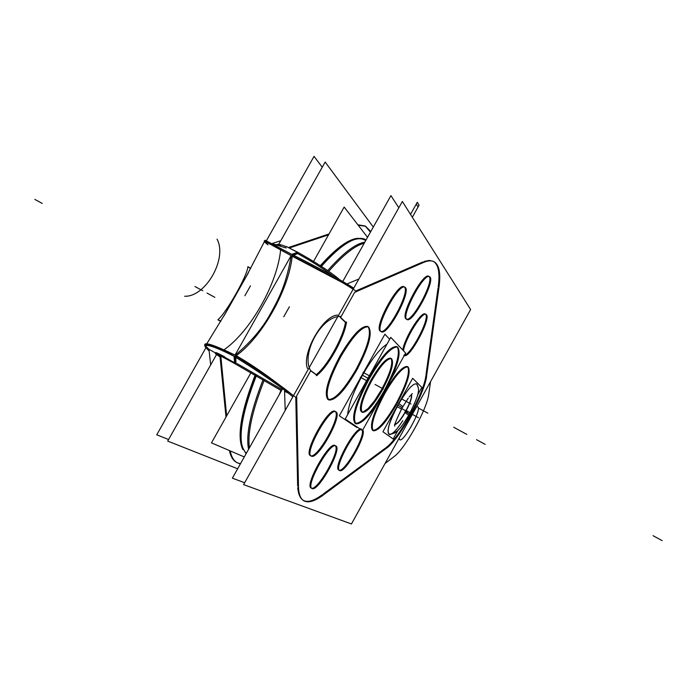 <?xml version="1.0" encoding="UTF-8"?>
<svg xmlns="http://www.w3.org/2000/svg" width="697" height="697" viewBox="0 0 697 697"><rect width="100%" height="100%" fill="white"/><g stroke="black" fill="none" stroke-linecap="round" stroke-linejoin="round"><path stroke-width="1.05" d="M281.274 390.564L280.691 392.08M364.819 242.164C355.435 243.654 343.046 253.15 327.66 270.663M263.057 379.717C250.493 411.91 245.666 435.102 248.585 449.295M264.163 380.362C252.218 410.908 247.296 433.386 249.413 447.814M255.111 375.108C240.813 412.397 236.745 437.228 242.896 449.617M246.329 453.311C236.719 443.762 239.925 417.851 255.93 375.587C239.925 417.851 236.719 443.762 246.329 453.311C236.719 443.762 239.925 417.851 255.93 375.587C239.925 417.851 236.719 443.762 246.329 453.311M364.191 243.279C354.973 245.527 343.142 254.893 328.688 271.386M357.814 238.287C348.465 239.088 335.963 248.219 320.306 265.679M320.28 267.099C340.354 244.691 355.008 235.56 364.235 239.698M321.404 266.402C334.638 251.46 345.764 242.46 354.773 239.393C359.434 237.869 363.189 238.06 366.056 239.968M246.067 453.773L242.329 447.143C238.635 433.125 243.297 409.348 256.313 375.805M367.546 237.311L344.161 207.053L313.58 261.401M250.946 372.721L211.47 442.874L244.29 456.944M244.673 482.725L232.371 478.177L282.424 388.987M398.815 207.776L390.93 195.63L342.88 281.266M285.195 410.437L284.568 391.174L285.195 410.437L284.568 391.174L287.277 392.672L284.568 391.174L285.195 410.437L284.568 391.174L287.277 392.672M358.894 278.992L347.254 283.836M339.448 358.99C352.124 336.895 361.795 326.187 368.46 326.867C372.939 333 368.608 348.169 355.487 372.355M328.47 399.695C335.1 399.642 344.248 389.64 355.914 369.698C366.422 350.086 370.813 336.242 369.096 328.165M367.615 326.414C361.368 325.551 352.124 335.466 339.866 356.176C327.512 379.83 323.591 394.293 328.121 399.555M357.97 367.911C345.555 389.728 335.884 400.427 328.967 400.026C324.375 394.241 328.74 379.011 342.053 354.329M351.436 523.97L243.61 484.615L402.352 201.468L470.623 309.538L351.436 523.97M296.626 395.905L310.723 370.76L296.626 395.905L310.723 370.76L316.116 374.733L310.723 370.76L296.626 395.905L310.723 370.76L316.116 374.733M295.789 397.395L297.654 486.044M322.389 494.678C307.499 505.534 299.266 503.199 297.715 487.665C299.266 503.199 307.499 505.534 322.389 494.678C307.499 505.534 299.266 503.199 297.715 487.665C299.266 503.199 307.499 505.534 322.389 494.678C314.303 500.655 308.022 502.624 303.543 500.585M323.286 494.016L385.092 448.345M385.798 447.822C398.588 439.119 423.942 393.5 425.85 375.814C423.942 393.5 398.588 439.119 385.798 447.822C398.588 439.119 423.942 393.5 425.85 375.814C423.942 393.5 398.588 439.119 385.798 447.822C398.588 439.119 423.942 393.5 425.85 375.814M425.989 374.803L438.021 288.209M438.195 286.964C440.086 273.302 438.552 264.816 433.595 261.506C438.552 264.816 440.086 273.302 438.195 286.964C440.086 273.302 438.552 264.816 433.595 261.506C438.552 264.816 440.086 273.302 438.195 286.964C439.485 277.702 439.171 270.732 437.272 266.062M433.299 261.34L429.213 260.408L424.064 261.488L429.213 260.408L433.299 261.34L429.213 260.408L424.064 261.488L429.213 260.408L433.299 261.34M422.809 261.985L355.627 291.041M354.703 292.278L340.633 317.396M340.493 317.64L345.451 322.389C343.264 337.487 327.032 366.544 316.229 374.646C327.032 366.544 343.264 337.487 345.451 322.389L340.493 317.64L345.451 322.389C343.264 337.487 327.032 366.544 316.229 374.646C327.032 366.544 343.264 337.487 345.451 322.389C343.264 337.487 327.032 366.544 316.229 374.646M405.14 287.391C411.666 291.215 387.61 336.111 381.355 331.781L380.693 331.145M380.945 331.467C387.715 333.811 409.888 292.331 404.582 287.242C409.888 292.331 387.715 333.811 380.945 331.467C387.715 333.811 409.888 292.331 404.582 287.242C409.888 292.331 387.715 333.811 380.945 331.467M381.242 331.711C374.071 328.949 398.684 282.599 404.879 287.234L405.645 288.044M404.103 286.824C398.248 281.954 374.001 326.64 380.118 331.031C374.001 326.64 398.248 281.954 404.103 286.824C398.248 281.954 374.001 326.64 380.118 331.031C374.001 326.64 398.248 281.954 404.103 286.824M429.822 276.883C435.625 280.699 412.737 323.547 407.048 319.522L406.403 318.851M406.656 319.217C412.903 321.23 433.917 281.754 429.265 276.753C433.917 281.754 412.903 321.23 406.656 319.217C412.903 321.23 433.917 281.754 429.265 276.753C433.917 281.754 412.903 321.23 406.656 319.217M406.882 319.418C400.487 316.577 423.889 272.396 429.535 276.692L430.258 277.528M428.768 276.3C423.428 271.821 400.427 314.373 405.82 318.756C400.427 314.373 423.428 271.821 428.768 276.3C423.428 271.821 400.427 314.373 405.82 318.756C400.427 314.373 423.428 271.821 428.768 276.3M403.467 350.757C405.07 338.803 422.225 311.21 426.015 314.425L426.625 315.088M425.292 314.042C421.633 310.653 404.608 337.749 402.753 349.999C404.608 337.749 421.633 310.653 425.292 314.042C421.633 310.653 404.608 337.749 402.753 349.999C404.608 337.749 421.633 310.653 425.292 314.042M426.198 314.539C431.87 317.588 409.705 358.99 404.243 355.548M403.807 355.226C409.714 357.012 430.241 318.642 425.667 314.364C430.032 318.372 411.247 354.485 404.452 355.182C411.247 354.485 430.032 318.372 425.667 314.364C430.032 318.372 411.247 354.485 404.452 355.182M397.952 402.03C387.062 421.258 378.889 430.851 373.418 430.807C370.098 426.128 374.219 413.077 385.789 391.653M407.309 366.517C402.387 366.082 394.572 374.995 383.881 393.256C373.113 413.765 369.375 426.146 372.677 430.397M373.008 430.519C378.297 430.058 386.007 421.075 396.14 403.589C405.262 386.6 409.348 374.725 408.407 367.981M383.524 395.713C394.607 376.258 402.788 366.666 408.059 366.927C411.3 371.876 407.205 384.875 395.783 405.924M339.944 470.614L339.639 470.519C333.663 469.072 353.457 431.034 360.959 429.579M361.595 429.213C356.489 424.586 332.269 468.114 338.864 470.083C332.87 468.558 352.882 430.276 360.288 429.125C352.882 430.276 332.87 468.558 338.864 470.083C332.87 468.558 352.882 430.276 360.288 429.125M362.745 430.005C367.241 434.806 344.78 474.221 339.639 470.519L339.361 470.327M339.082 470.17C344.24 472.697 364.575 437.951 362.335 430.493C364.54 437.829 344.693 472.017 339.247 470.205C344.693 472.017 364.54 437.829 362.335 430.493C364.54 437.829 344.693 472.017 339.247 470.205M335.527 445.862L335.78 445.958C342.758 448.249 318.032 492.579 312.047 488.501L311.812 488.353M335.405 445.836C340.737 450.253 317.318 491.49 311.376 488.1C317.318 491.49 340.737 450.253 335.405 445.836C340.737 450.253 317.318 491.49 311.376 488.1C317.083 491.429 339.831 452.109 335.649 446.202M312.465 488.623L312.047 488.501C304.946 486.445 329.995 441.584 335.78 445.958L336.137 446.211M335.057 445.549C329.376 440.765 303.927 486.349 311.324 488.083C303.927 486.349 329.376 440.765 335.057 445.549C329.376 440.765 303.927 486.349 311.324 488.083C303.927 486.349 329.376 440.765 335.057 445.549L335.1 445.575M335.658 411.744L335.832 411.814C343.351 414.349 317.832 460.499 311.315 456.117L310.993 455.899M310.723 455.751C317.091 458.861 340.214 418.505 335.754 412.136M311.672 456.239L311.315 456.117C303.665 453.86 329.533 407.126 335.832 411.814L336.294 412.171M335.126 411.422C329.08 406.098 302.794 453.259 310.487 455.646C302.794 453.259 329.08 406.098 335.126 411.422C329.08 406.098 302.794 453.259 310.487 455.646C302.794 453.259 329.08 406.098 335.126 411.422M233.382 355.853C261.114 373.069 280.926 386.73 292.827 396.828M290.858 253.882C319.932 268.467 340.894 279.889 353.745 288.166M235.752 356.01C262.699 372.86 281.928 386.112 293.428 395.757C281.928 386.112 262.699 372.86 235.752 356.01C262.699 372.86 281.928 386.112 293.428 395.757C281.928 386.112 262.699 372.86 235.752 356.01C262.699 372.86 281.928 386.112 293.428 395.757M307.508 368.504C301.252 353.849 323.033 315.392 337.479 315.114C323.033 315.392 301.252 353.849 307.508 368.504C301.252 353.849 323.033 315.392 337.479 315.114C323.033 315.392 301.252 353.849 307.508 368.504C301.252 353.849 323.033 315.392 337.479 315.114M353.152 289.229C340.816 281.187 320.507 270.053 292.217 255.825C320.507 270.053 340.816 281.187 353.152 289.229C340.816 281.187 320.507 270.053 292.217 255.825L344.867 283.81L353.152 289.229C341.208 281.396 321.395 270.523 293.707 256.609M234.976 356.603C261.915 337.94 289.412 289.046 292.348 254.814L280.725 248.698C277.972 282.886 250.476 331.728 223.467 350.199L234.976 356.603M234.915 356.698C215.425 346.827 205.449 343.455 205.005 346.583L208.656 350.565M292.409 254.701L265.104 240.221L264.668 241.11M205.606 345.991L208.978 349.336C201.32 343.194 206.277 343.386 223.85 349.911C212.08 344.963 206.007 343.534 205.632 345.607M224.983 314.077L247.313 274.557M264.581 241.293L246.973 275.132L264.581 241.293L280.612 249.604L265.043 241.258M235.699 355.426C212.437 344.048 202.252 341.025 205.145 346.365M235.76 357.178L235.987 363.529M224.608 356.777C214.85 351.697 213.282 351.236 219.912 355.392L216.018 352.665L224.608 356.777C214.85 351.697 213.282 351.236 219.912 355.392C213.282 351.236 214.85 351.697 224.608 356.777C214.85 351.697 213.282 351.236 219.912 355.392M215.748 353.083L208.978 349.336C201.32 343.194 206.277 343.386 223.85 349.911C206.277 343.386 201.32 343.194 208.978 349.336L215.748 353.083L208.978 349.336C201.32 343.194 206.277 343.386 223.85 349.911M234.898 356.698L235.246 362.571M297.863 252.349L289.56 248.167M286.345 246.738C280.133 244.238 276.909 243.654 276.683 244.995M235.089 363.764C221.071 356.089 214.493 352.717 215.364 353.658L219.538 356.594M286.188 247.984L272.327 243.793L280.664 245.91M235.752 363.398L224.329 357.03M297.967 252.602L286.371 246.503M296.687 251.722C315.044 261.854 329.106 270.95 338.873 279.018M233.922 363.111L281.475 390.686M297.811 253.664C311.489 261.209 322.964 268.458 332.242 275.428L331.554 274.914C322.354 268.066 311.106 260.983 297.811 253.664C311.489 261.209 322.964 268.458 332.242 275.428C322.964 268.458 311.489 261.209 297.811 253.664C311.489 261.209 322.964 268.458 332.242 275.428M282.067 389.623L237.015 363.555M233.904 354.433C262.36 370.063 290.292 393.927 296.913 398.031M234.044 356.219L234.549 362.379M296.652 395.922L298.499 488.109M324.044 494.443C315.549 500.934 308.98 503.129 304.336 501.038C300.468 499.122 298.508 493.938 298.455 485.461M321.77 496.142L387.663 447.352M426.686 375.178C425.579 392.402 398.518 441.123 385.781 448.72M426.329 377.818L439.241 285.43M422.852 262.769C427.444 260.643 431.129 260.269 433.9 261.654C439.398 264.782 441.027 273.773 438.788 288.61M424.848 261.889L354.738 292.296M296.347 252.732L291.773 254.361M356.42 291.851C354.738 290.004 351.271 287.547 346 284.489L289.926 255.024M296.887 253.177L292.627 254.814M298.046 253.386L293.489 255.268M264.363 241.728L264.233 240.944L291.747 255.991M264.738 241.179L267.97 244.865C260.347 238.688 264.555 240.265 280.612 249.604C264.555 240.265 260.347 238.688 267.97 244.865C260.347 238.688 264.555 240.265 280.612 249.604M328.54 234.819L289.264 248.01M271.952 243.584L280.76 240.744M329.036 233.939L288.384 247.557M168.578 439.528L156.755 434.806L205.659 348.23M322.241 167.236L314.042 156.363L266.454 240.613M224.687 314.547L247.574 274.034M209.039 349.894L210.677 364.923M237.66 468.767L167.698 441.079L216.506 354.607M373.296 227.065L325.168 162.044L278.722 244.351M219.964 355.845L225.994 417.067M229.452 450.584C231.099 458.626 234.802 462.965 240.561 463.592C234.802 462.965 231.099 458.626 229.452 450.584C231.099 458.626 234.802 462.965 240.561 463.592C234.802 462.965 231.099 458.626 229.452 450.584M370.438 232.153L365.333 226.133L370.438 232.153M365.062 225.985L357.866 224.782L365.062 225.985M358.223 225.253L365.611 226.264L370.752 231.596M240.395 463.888L237.52 462.921C233.852 461.074 231.421 457.066 230.219 450.915M220.81 356.08L226.656 415.891M220.827 321.047L219.738 320.446M250.563 268.476L249.439 267.866M250.667 268.275L247.897 266.672C247.548 275.341 226.403 312.787 217.882 319.784L220.644 321.352M248.393 272.78L224.146 315.628L248.393 272.78M317.231 375.387L310.479 370.403M340.833 316.447C321.997 315.375 300.703 353.274 310.531 370.516M339.7 316.508L346.54 323.06M346.47 321.979C344.736 337.148 327.346 368.208 316.386 375.692M389.71 339.265L384.883 334.22L339.326 415.787L356.855 427.479L357.125 427.008M347.672 414.576C348.448 405.07 353.388 391.949 362.475 375.221C353.388 391.949 348.448 405.07 347.672 414.576C348.448 405.07 353.388 391.949 362.475 375.221C353.388 391.949 348.448 405.07 347.672 414.576C348.448 405.07 353.388 391.949 362.475 375.221C371.902 358.798 380.074 348.448 386.974 344.17C380.074 348.448 371.902 358.798 362.475 375.221L367.972 378.21L362.475 375.221C371.902 358.798 380.074 348.448 386.974 344.17C380.074 348.448 371.902 358.798 362.475 375.221L367.972 378.21L362.475 375.221C371.902 358.798 380.074 348.448 386.974 344.17M360.305 377.243L367.798 381.32C381.128 357.997 391.061 346.566 397.612 347.036C401.768 353.187 396.976 368.922 383.237 394.249L382.461 393.822M355.575 423.541C362.135 423.245 371.536 412.563 383.777 391.496C396.14 368.182 400.627 353.309 397.255 346.897C400.627 353.309 396.14 368.182 383.777 391.496C370.874 413.513 361.273 424.098 354.982 423.253C351.279 417.425 355.731 402.474 368.338 378.41C355.357 403.171 350.992 418.174 355.243 423.41M396.811 346.609C390.695 345.939 381.198 356.533 368.338 378.41C381.355 356.298 390.886 345.721 396.933 346.679C390.886 345.721 381.355 356.298 368.338 378.41C355.731 402.474 351.279 417.425 354.982 423.253C361.273 424.098 370.874 413.513 383.777 391.496C396.14 368.182 400.627 353.309 397.255 346.897C400.627 353.309 396.14 368.182 383.777 391.496C370.874 413.513 361.273 424.098 354.982 423.253C351.279 417.425 355.731 402.474 368.338 378.41C381.355 356.298 390.886 345.721 396.933 346.679C390.886 345.721 381.355 356.298 368.338 378.41C355.731 402.474 351.279 417.425 354.982 423.253C361.273 424.098 370.874 413.513 383.777 391.496L384.552 391.923L383.777 391.496C396.14 368.182 400.627 353.309 397.255 346.897M385.058 389.153L385.842 389.579C372.799 412.589 362.867 424.011 356.036 423.846C351.75 418.087 356.585 402.274 370.543 376.415L363.041 372.337M390.878 379.543L405.645 353.048L390.773 337.365L345.189 419.019L362.431 430.563L377.434 403.65M390.686 358.188C386.373 357.744 379.734 365.167 370.752 380.457C379.848 364.993 386.521 357.587 390.782 358.241C386.521 357.587 379.848 364.993 370.752 380.457L362.562 398.353L360.375 407.336L360.48 410.211L361.368 411.805L362.998 412.049L368.077 408.573L374.69 400.575L381.555 389.623C390.102 373.505 393.282 363.128 391.104 358.485C393.282 363.128 390.102 373.505 381.555 389.623C390.102 373.505 393.282 363.128 391.104 358.485C393.282 363.128 390.102 373.505 381.555 389.623C390.102 373.505 393.282 363.128 391.104 358.485M381.416 391.679C391.052 373.906 394.415 362.884 391.487 358.624C386.879 358.319 379.917 366.317 370.63 382.609M372.529 379.203C362.78 397.246 359.399 408.303 362.388 412.38C367.136 412.519 374.089 404.53 383.245 388.395M361.97 412.066C366.578 411.639 373.113 404.155 381.555 389.623L374.69 400.575L368.077 408.573L362.998 412.049L361.368 411.805L360.48 410.211L360.375 407.336L362.562 398.353L370.752 380.457C379.848 364.993 386.521 357.587 390.782 358.241C386.521 357.587 379.848 364.993 370.752 380.457C361.691 397.743 358.633 408.233 361.595 411.936M397.978 430.319L393.152 439.005L382.923 431.739L412.668 378.305L421.859 387.375L417.642 394.955M394.938 432.863L389.51 434.649C386.007 432.558 388.848 422.722 398.004 405.157C407.44 389.144 413.783 382.183 417.024 384.274C413.783 382.183 407.44 389.144 398.004 405.157L402.143 407.762L398.004 405.157C407.248 389.44 413.556 382.426 416.928 384.125L417.024 384.274C413.783 382.183 407.44 389.144 398.004 405.157L402.143 407.762C396.314 419.794 393.883 425.902 394.85 426.094L394.859 425.998M394.99 432.828C398.684 429.491 399.564 430.694 410.237 412.668L405.785 410.402M398.675 403.406L402.822 406.56C396.393 419.533 393.735 426.041 394.85 426.094L394.85 426.094M409.505 413.992L405.271 411.343L409.514 413.992C401.533 427.479 398.893 429.439 396.576 431.617L389.51 434.649M394.554 424.351C396.942 424.255 400.592 419.969 405.506 411.474C401.123 419.115 397.638 423.419 395.068 424.386C397.638 423.419 401.123 419.115 405.506 411.474C409.993 403.093 411.953 397.421 411.387 394.45M396.872 406.639L401.472 408.982L408.259 398.161M408.764 415.316L404.748 412.267M411.483 394.354C412.31 397.281 410.211 403.345 405.192 412.528M405.506 411.474C401.123 419.115 397.638 423.419 395.068 424.386C397.638 423.419 401.123 419.115 405.506 411.474C409.522 404.051 411.535 398.606 411.544 395.155M406.229 410.646C401.446 419.167 397.717 423.793 395.042 424.517M427.88 413.208L419.455 408.616L427.88 413.208M410.969 404.007L402.587 399.442L410.969 404.007M321.073 266.184C342.07 243.096 356.942 234.575 365.69 240.613C356.942 234.575 342.07 243.096 321.073 266.184C340.981 244.22 355.444 235.429 364.479 239.829M202.766 290.754L194.96 286.502L202.766 290.754M34.85 199.412L42.229 203.419L34.85 199.412M426.965 412.702L418.54 408.12L426.965 412.702M462.207 431.879L453.677 427.235L462.207 431.879M280.943 390.364L279.244 394.659L280.943 390.364M466.842 434.397L458.304 429.753L466.842 434.397M662.15 540.637L653.045 535.688L662.15 540.637M207.018 293.062L214.859 297.331L207.018 293.062M383.394 389.004L375.082 384.483L383.394 389.004M368.086 326.719C371.745 333.105 367.685 347.428 355.914 369.698C367.685 347.428 371.745 333.105 368.086 326.719C371.745 333.105 367.685 347.428 355.914 369.698C343.551 390.634 334.185 400.522 327.799 399.364C323.878 393.465 327.904 379.072 339.866 356.176C352.281 335.24 361.569 325.342 367.746 326.484C361.569 325.342 352.281 335.24 339.866 356.176C327.904 379.072 323.878 393.465 327.799 399.364C334.185 400.522 343.551 390.634 355.914 369.698C343.551 390.634 334.185 400.522 327.799 399.364C323.878 393.465 327.904 379.072 339.866 356.176C352.281 335.24 361.569 325.342 367.746 326.484M406.368 319.148L405.82 318.756M407.71 366.796C410.219 372.076 406.36 384.335 396.14 403.589C406.36 384.335 410.219 372.076 407.71 366.796C410.219 372.076 406.36 384.335 396.14 403.589C385.38 422.007 377.486 430.903 372.459 430.276C369.61 425.51 373.418 413.173 383.881 393.256C394.702 374.803 402.544 365.908 407.405 366.57C402.544 365.908 394.702 374.803 383.881 393.256C394.702 374.803 402.544 365.908 407.405 366.57M335.44 411.683C341.225 416.205 317.788 458.295 310.879 455.786C317.788 458.295 341.225 416.205 335.44 411.683C341.225 416.205 317.788 458.295 310.879 455.786M291.233 255.721C285.988 285.604 278.417 299.396 270.087 314.391C262.133 328.766 250.519 342.358 235.246 355.174C250.519 342.358 262.133 328.766 270.087 314.391C278.417 299.396 285.988 285.604 291.233 255.721C285.988 285.604 278.417 299.396 270.087 314.391C262.133 328.766 250.519 342.358 235.246 355.174M235.063 355.069L291.102 255.651M385.066 463.461L394.058 456.613C404.992 448.946 427.043 409.235 428.733 394.214L430.554 381.625L428.733 394.214C427.043 409.235 404.992 448.946 394.058 456.613C404.992 448.946 427.043 409.235 428.733 394.214C427.043 409.235 404.992 448.946 394.058 456.613C404.992 448.946 427.043 409.235 428.733 394.214C427.043 409.235 404.992 448.946 394.058 456.613C404.992 448.946 427.043 409.235 428.733 394.214C427.043 409.235 404.992 448.946 394.058 456.613L385.066 463.461M399.66 439.668L399.154 438.108L399.66 439.668C403.171 443.222 421.964 409.392 417.904 406.848C421.964 409.392 403.171 443.222 399.66 439.668C403.171 443.222 421.964 409.392 417.904 406.848C421.964 409.392 403.171 443.222 399.66 439.668C403.171 443.222 421.964 409.392 417.904 406.848C421.964 409.392 403.171 443.222 399.66 439.668C403.171 443.222 421.964 409.392 417.904 406.848C421.964 409.392 403.171 443.222 399.66 439.668M416.518 406.882L417.904 406.848L416.518 406.882M396.14 403.589C385.38 422.007 377.486 430.903 372.459 430.276C369.61 425.51 373.418 413.173 383.881 393.256C373.418 413.173 369.61 425.51 372.459 430.276C377.486 430.903 385.38 422.007 396.14 403.589M412.319 217.246L418.061 207L416.292 204.082L410.516 214.388L417.311 202.269L410.516 214.388L417.311 202.269L410.516 214.388L417.311 202.269L410.516 214.388L417.311 202.269L410.516 214.388L416.292 204.082L418.061 207L416.292 204.082L418.061 207L416.292 204.082L418.061 207L416.292 204.082L418.061 207L412.319 217.246L419.063 205.197L417.311 202.269L419.063 205.197L417.311 202.269L419.063 205.197L417.311 202.269L419.063 205.197L417.311 202.269L419.063 205.197L412.319 217.246M250.493 285.814L244.874 295.763M217.037 239.158C227.614 258.456 205.781 297.079 184.679 296.251M289.394 306.767L283.749 316.795M485.147 444.355L476.548 439.676L485.147 444.355M362.475 375.221L367.972 378.21M370.752 380.457L362.562 398.353L360.375 407.336L360.48 410.211L361.368 411.805L362.998 412.049L368.077 408.573L374.69 400.575L381.555 389.623L374.69 400.575L368.077 408.573L362.998 412.049L361.368 411.805L360.48 410.211L360.375 407.336L362.562 398.353L370.752 380.457M418.47 417.73L410.977 413.643L418.47 417.73M398.004 405.157C382.078 433.264 386.905 445.836 402.779 420.613C386.905 445.836 382.078 433.264 398.004 405.157L402.143 407.771L398.004 405.157C407.44 389.144 413.783 382.183 417.024 384.274M401.69 408.573L407.623 411.805L401.69 408.573M206.539 344.187L225.314 313.476L206.539 344.187M227.762 309.302L244.821 279.096M330.613 274.2L331.554 274.914M409.217 396.924L410.542 395.338M411.648 394.188L412.363 393.561M416.728 383.847C418.557 389.37 422.216 388.595 408.773 415.299M409.514 413.992C421.519 390.059 418.705 388.525 416.928 384.125"/></g></svg>
